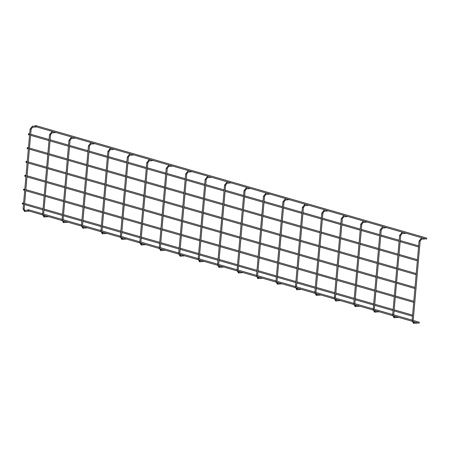 <?xml version="1.0" encoding="UTF-8"?>
<svg xmlns="http://www.w3.org/2000/svg" width="449" height="449" viewBox="0 0 449 449"><rect width="100%" height="100%" fill="white"/><g stroke="black" fill="none" stroke-linecap="round" stroke-linejoin="round"><path stroke-width="0.67" d="M35.982 126.77A0.539 0.37 84.3 0 0 36.408 126.893M28.624 210.907A0.539 0.37 84.3 0 0 29.05 211.03M35.538 126.64L426.253 239.07A0.539 0.376 -73.9 0 0 426.55 238.037L35.836 125.608A0.539 0.376 -73.9 0 0 35.645 126.652A0.539 0.376 -73.9 0 0 35.836 125.608M419.63 246.956A0.539 0.376 -73.9 0 0 419.692 246.271M28.613 134.739A0.539 0.376 -73.9 0 0 28.803 133.695A0.539 0.376 -73.9 0 0 28.613 134.739M419.085 322.163A0.539 0.376 106.1 0 1 418.889 323.207L28.18 210.777A0.539 0.376 106.1 0 1 28.478 209.745A0.539 0.376 106.1 0 1 28.18 210.777M55.435 132.365A0.539 0.37 84.3 0 0 55.861 132.489M48.071 216.502A0.539 0.37 84.3 0 0 48.498 216.626M74.882 137.966A0.539 0.37 84.3 0 0 75.309 138.084M67.524 222.098A0.539 0.37 84.3 0 0 67.951 222.221M94.335 143.562A0.539 0.37 84.3 0 0 94.761 143.686M86.971 227.694A0.539 0.37 84.3 0 0 87.398 227.817M113.782 149.158A0.539 0.37 84.3 0 0 114.209 149.281M106.419 233.289A0.539 0.37 84.3 0 0 106.851 233.413M133.23 154.753A0.539 0.37 84.3 0 0 133.662 154.877M125.872 238.89A0.539 0.37 84.3 0 0 126.298 239.014M152.682 160.349A0.539 0.37 84.3 0 0 153.109 160.473M145.319 244.486A0.539 0.37 84.3 0 0 145.751 244.61M172.13 165.95A0.539 0.37 84.3 0 0 172.562 166.074M164.772 250.082A0.539 0.37 84.3 0 0 165.198 250.205M191.583 171.546A0.539 0.37 84.3 0 0 192.009 171.67M184.219 255.677A0.539 0.37 84.3 0 0 184.651 255.801M211.03 177.142A0.539 0.37 84.3 0 0 211.462 177.265M203.672 261.279A0.539 0.37 84.3 0 0 204.099 261.402M230.483 182.737A0.539 0.37 84.3 0 0 230.909 182.861M223.119 266.874A0.539 0.37 84.3 0 0 223.551 266.998M249.93 188.333A0.539 0.37 84.3 0 0 250.362 188.457M242.572 272.47A0.539 0.37 84.3 0 0 242.999 272.594M269.383 193.934A0.539 0.37 84.3 0 0 269.81 194.058M262.02 278.066A0.539 0.37 84.3 0 0 262.452 278.189M288.83 199.53A0.539 0.37 84.3 0 0 289.263 199.653M281.472 283.661A0.539 0.37 84.3 0 0 281.899 283.785M308.283 205.126A0.539 0.37 84.3 0 0 308.71 205.249M300.92 289.263A0.539 0.37 84.3 0 0 301.352 289.386M327.731 210.721A0.539 0.37 84.3 0 0 328.163 210.845M320.373 294.858A0.539 0.37 84.3 0 0 320.799 294.982M347.184 216.323A0.539 0.37 84.3 0 0 347.61 216.44M339.82 300.454A0.539 0.37 84.3 0 0 340.252 300.577M366.631 221.918A0.539 0.37 84.3 0 0 367.063 222.042M359.273 306.05A0.539 0.37 84.3 0 0 359.7 306.173M386.084 227.514A0.539 0.37 84.3 0 0 386.51 227.637M378.72 311.645A0.539 0.37 84.3 0 0 379.152 311.769M405.531 233.11A0.539 0.37 84.3 0 0 405.963 233.233M398.173 317.247A0.539 0.37 84.3 0 0 398.6 317.37M424.984 238.705A0.539 0.37 84.3 0 0 425.411 238.829M417.621 322.842A0.539 0.37 84.3 0 0 418.053 322.966M418.423 260.802A0.539 0.376 -73.9 0 0 418.479 260.117M27.4 148.585A0.539 0.376 -73.9 0 0 27.591 147.541A0.539 0.376 -73.9 0 0 27.4 148.585M417.211 274.653A0.539 0.376 -73.9 0 0 417.267 273.963M26.188 162.431A0.539 0.376 -73.9 0 0 26.384 161.387A0.539 0.376 -73.9 0 0 26.188 162.431M415.999 288.499A0.539 0.376 -73.9 0 0 416.06 287.809M24.976 176.277A0.539 0.376 -73.9 0 0 25.172 175.233A0.539 0.376 -73.9 0 0 24.976 176.277M414.786 302.345A0.539 0.376 -73.9 0 0 414.848 301.655M23.763 190.129A0.539 0.376 -73.9 0 0 23.96 189.085A0.539 0.376 -73.9 0 0 23.763 190.129M413.574 316.191A0.539 0.376 -73.9 0 0 413.636 315.501M22.551 203.975A0.539 0.376 -73.9 0 0 22.747 202.931A0.539 0.376 -73.9 0 0 22.551 203.975M32.564 127.292A0.539 0.37 -95.7 0 1 32.362 126.248A0.539 0.37 -95.7 0 1 32.457 126.259M30.981 129.239L30.072 129.088L23.09 208.847L24.476 211.4L25.105 211.457A0.539 0.37 84.3 0 0 25.2 211.423M24.01 208.998L23.09 208.847M25.099 210.39A0.539 0.37 84.3 0 0 25.105 211.457L28.927 211.075M52.011 132.887A0.539 0.37 -95.7 0 1 51.809 131.843A0.539 0.37 -95.7 0 1 51.91 131.854M50.434 134.835L49.519 134.683L42.599 213.808M44.546 215.991A0.539 0.37 84.3 0 0 44.558 217.052A0.539 0.37 84.3 0 0 44.653 217.024M71.464 138.483A0.539 0.37 -95.7 0 1 71.262 137.445A0.539 0.37 -95.7 0 1 71.357 137.45M69.881 140.43L68.972 140.279L62.046 219.404M63.999 221.587A0.539 0.37 84.3 0 0 64.005 222.648A0.539 0.37 84.3 0 0 64.1 222.62M90.911 144.084A0.539 0.37 -95.7 0 1 90.709 143.04A0.539 0.37 -95.7 0 1 90.81 143.051M89.334 146.032L88.419 145.874L81.499 225M83.447 227.183A0.539 0.37 84.3 0 0 83.458 228.244A0.539 0.37 84.3 0 0 83.553 228.215M110.364 149.68A0.539 0.37 -95.7 0 1 110.162 148.636A0.539 0.37 -95.7 0 1 110.258 148.647M108.781 151.627L107.872 151.476L100.946 230.595M102.9 232.778A0.539 0.37 84.3 0 0 102.905 233.839A0.539 0.37 84.3 0 0 103.001 233.811M129.812 155.275A0.539 0.37 -95.7 0 1 129.609 154.232A0.539 0.37 -95.7 0 1 129.71 154.243M128.234 157.223L127.32 157.071L120.399 236.191M122.347 238.374A0.539 0.37 84.3 0 0 122.358 239.44A0.539 0.37 84.3 0 0 122.454 239.412M149.264 160.871A0.539 0.37 -95.7 0 1 149.062 159.827A0.539 0.37 -95.7 0 1 149.158 159.838M147.682 162.819L146.772 162.667L139.847 241.792M141.8 243.975A0.539 0.37 84.3 0 0 141.805 245.036A0.539 0.37 84.3 0 0 141.901 245.008M168.712 166.467A0.539 0.37 -95.7 0 1 168.51 165.428A0.539 0.37 -95.7 0 1 168.611 165.434M167.135 168.42L166.22 168.263L159.3 247.388M161.247 249.571A0.539 0.37 84.3 0 0 161.258 250.632A0.539 0.37 84.3 0 0 161.354 250.604M188.165 172.068A0.539 0.37 -95.7 0 1 187.963 171.024A0.539 0.37 -95.7 0 1 188.058 171.035M186.582 174.016L185.673 173.864L178.747 252.983M180.7 255.167A0.539 0.37 84.3 0 0 180.706 256.227A0.539 0.37 84.3 0 0 180.801 256.199M207.612 177.664A0.539 0.37 -95.7 0 1 207.41 176.62A0.539 0.37 -95.7 0 1 207.511 176.631M206.035 179.611L205.12 179.46L198.2 258.579M200.147 260.762A0.539 0.37 84.3 0 0 200.159 261.829A0.539 0.37 84.3 0 0 200.254 261.795M227.065 183.259A0.539 0.37 -95.7 0 1 226.863 182.215A0.539 0.37 -95.7 0 1 226.958 182.227M225.482 185.207L224.573 185.055L217.647 264.18M219.6 266.364A0.539 0.37 84.3 0 0 219.606 267.424A0.539 0.37 84.3 0 0 219.701 267.396M246.512 188.855A0.539 0.37 -95.7 0 1 246.31 187.817A0.539 0.37 -95.7 0 1 246.411 187.822M244.935 190.803L244.02 190.651L237.1 269.776M239.048 271.959A0.539 0.37 84.3 0 0 239.059 273.02A0.539 0.37 84.3 0 0 239.154 272.992M265.965 194.451A0.539 0.37 -95.7 0 1 265.763 193.412A0.539 0.37 -95.7 0 1 265.859 193.418M264.382 196.404L263.473 196.247L256.547 275.372M258.501 277.555A0.539 0.37 84.3 0 0 258.506 278.616A0.539 0.37 84.3 0 0 258.602 278.588M285.412 200.052A0.539 0.37 -95.7 0 1 285.21 199.008A0.539 0.37 -95.7 0 1 285.311 199.019M283.835 201.999L282.921 201.848L276 280.967M277.948 283.151A0.539 0.37 84.3 0 0 277.959 284.211A0.539 0.37 84.3 0 0 278.054 284.183M304.865 205.648A0.539 0.37 -95.7 0 1 304.658 204.604A0.539 0.37 -95.7 0 1 304.759 204.615M303.283 207.595L302.368 207.444L295.448 286.563M297.401 288.746A0.539 0.37 84.3 0 0 297.406 289.813A0.539 0.37 84.3 0 0 297.502 289.779M324.313 211.243A0.539 0.37 -95.7 0 1 324.111 210.199A0.539 0.37 -95.7 0 1 324.212 210.211M322.73 213.191L321.821 213.039L314.901 292.164M316.848 294.348A0.539 0.37 84.3 0 0 316.859 295.408A0.539 0.37 84.3 0 0 316.955 295.38M343.766 216.839A0.539 0.37 -95.7 0 1 343.558 215.801A0.539 0.37 -95.7 0 1 343.659 215.806M342.183 218.786L341.268 218.635L334.348 297.76M336.301 299.943A0.539 0.37 84.3 0 0 336.307 301.004A0.539 0.37 84.3 0 0 336.402 300.976M363.213 222.44A0.539 0.37 -95.7 0 1 363.011 221.396A0.539 0.37 -95.7 0 1 363.112 221.408M361.63 224.388L360.721 224.231L353.801 303.356M355.748 305.539A0.539 0.37 84.3 0 0 355.754 306.6A0.539 0.37 84.3 0 0 355.855 306.572M382.666 228.036A0.539 0.37 -95.7 0 1 382.458 226.992A0.539 0.37 -95.7 0 1 382.559 227.003M381.083 229.983L380.168 229.832L373.248 308.951M375.201 311.135A0.539 0.37 84.3 0 0 375.207 312.195A0.539 0.37 84.3 0 0 375.302 312.167M402.113 233.632A0.539 0.37 -95.7 0 1 401.911 232.588A0.539 0.37 -95.7 0 1 402.012 232.599M400.53 235.579L399.621 235.428L392.701 314.553M394.649 316.736A0.539 0.37 84.3 0 0 394.654 317.797A0.539 0.37 84.3 0 0 394.755 317.769M421.56 239.227A0.539 0.37 -95.7 0 1 421.358 238.189A0.539 0.37 -95.7 0 1 421.459 238.195M419.983 241.175L419.069 241.023L412.148 320.148M414.101 322.331A0.539 0.37 84.3 0 0 414.107 323.392A0.539 0.37 84.3 0 0 414.203 323.364M36.285 126.938L32.468 127.32L31.144 129.183L24.162 208.937L24.774 210.362L27.99 210.087M35.353 125.95L32.362 126.248L30.072 129.088M418.648 245.872L400.25 240.58M399.195 240.277L380.803 234.984M379.747 234.681L361.35 229.388M360.294 229.085L341.902 223.793M340.847 223.484L322.449 218.192M321.394 217.888L303.002 212.596M301.947 212.293L283.549 207M282.494 206.697L264.102 201.405M263.047 201.101L244.649 195.803M243.594 195.5L225.202 190.208M224.146 189.905L205.749 184.612M204.693 184.309L186.301 179.016M185.246 178.713L166.848 173.421M165.793 173.118L147.401 167.819M146.346 167.516L127.948 162.224M126.899 161.921L108.501 156.628M107.446 156.325L89.048 151.032M87.998 150.729L69.601 145.437M68.545 145.128L50.148 139.835M49.098 139.532L30.7 134.24M29.645 133.937L28.803 133.695M418.552 246.967L400.154 241.674M399.099 241.371L380.707 236.079M379.652 235.776L361.254 230.477M360.199 230.174L341.807 224.882M340.752 224.579L322.354 219.286M321.299 218.983L302.907 213.69M301.851 213.387L283.454 208.095M282.399 207.792L264.006 202.493M262.951 202.19L244.553 196.898M243.498 196.595L225.106 191.302M224.051 190.999L205.653 185.706M204.598 185.403L186.206 180.105M185.151 179.802L166.753 174.509M165.698 174.206L147.306 168.914M146.251 168.611L127.853 163.318M126.798 163.015L108.405 157.722M107.35 157.419L88.953 152.121M87.903 151.818L69.505 146.526M68.45 146.222L50.052 140.93M49.003 140.627L30.605 135.334M29.55 135.031L28.506 134.728M419.186 322.174L28.478 209.745M55.738 132.534L51.916 132.915L50.591 134.779L43.654 214.111M53.156 131.714L51.809 131.843L49.519 134.683M43.66 215.234L44.227 215.963L45.792 215.846M48.374 216.671L43.929 216.996L42.543 214.442M75.185 138.135L71.369 138.511L70.044 140.374L63.101 219.707M72.603 137.31L71.262 137.445L68.972 140.279M63.113 220.829L63.674 221.559L65.245 221.441M67.827 222.266L63.376 222.592L61.99 220.038M94.638 143.731L90.816 144.112L89.491 145.97L82.554 225.303M92.056 142.905L90.709 143.04L88.419 145.874M82.56 226.425L83.127 227.155L84.693 227.037M87.274 227.862L82.824 228.187L81.443 225.634M114.085 149.326L110.269 149.708L108.944 151.566L102.002 230.898M111.504 148.501L110.162 148.636L107.872 151.476M102.013 232.021L102.574 232.75L104.146 232.638M106.727 233.458L102.277 233.789L100.89 231.235M133.538 154.922L129.716 155.303L128.392 157.167L121.455 236.5M130.956 154.097L129.609 154.232L127.32 157.071M121.46 237.622L122.021 238.346L123.593 238.234M126.175 239.059L121.724 239.384L120.343 236.831M152.986 160.518L149.169 160.899L147.844 162.763L140.902 242.095M150.404 159.698L149.062 159.827L146.772 162.667M140.913 243.218L141.474 243.947L143.046 243.829M145.628 244.654L141.177 244.98L139.791 242.426M172.438 166.119L168.616 166.5L167.292 168.358L160.355 247.691M169.857 165.294L168.51 165.428L166.22 168.263M160.36 248.813L160.922 249.543L162.493 249.425M165.075 250.25L160.624 250.576L159.243 248.022M191.886 171.714L188.069 172.096L186.745 173.954L179.802 253.287M189.304 170.889L187.963 171.024L185.673 173.864M179.813 254.409L180.375 255.139L181.946 255.026M184.528 255.846L180.077 256.171L178.691 253.618M211.339 177.31L207.517 177.692L206.192 179.549L199.249 258.882M208.757 176.485L207.41 176.62L205.12 179.46M199.261 260.005L199.822 260.734L201.393 260.622M203.975 261.447L199.524 261.773L198.144 259.219M230.786 182.906L226.97 183.287L225.645 185.151L218.702 264.483M228.204 182.081L226.863 182.215L224.573 185.055M218.714 265.606L219.275 266.336L220.846 266.218M223.428 267.043L218.977 267.368L217.591 264.815M250.239 188.501L246.417 188.883L245.092 190.746L238.15 270.079M247.657 187.682L246.31 187.817L244.02 190.651M238.161 271.202L238.722 271.931L240.294 271.813M242.875 272.638L238.425 272.964L237.044 270.41M269.686 194.103L265.87 194.484L264.545 196.342L257.603 275.675M267.104 193.278L265.763 193.412L263.473 196.247M257.614 276.797L258.175 277.527L259.747 277.409M262.328 278.234L257.878 278.56L256.491 276.006M289.139 199.698L285.317 200.08L283.993 201.938L277.05 281.27M286.552 198.873L285.21 199.008L282.921 201.848M277.061 282.393L277.622 283.123L279.194 283.01M281.776 283.83L277.325 284.155L275.944 281.607M308.586 205.294L304.77 205.676L303.445 207.539L296.503 286.866M306.005 204.469L304.658 204.604L302.368 207.444M296.514 287.994L297.075 288.718L298.641 288.606M301.228 289.431L296.778 289.757L295.391 287.203M328.039 210.89L324.217 211.271L322.893 213.135L315.95 292.467M325.452 210.07L324.111 210.199L321.821 213.039M315.961 293.59L316.523 294.32L318.094 294.202M320.676 295.027L316.225 295.352L314.844 292.799M347.487 216.491L343.67 216.867L342.346 218.73L335.403 298.063M344.905 215.666L343.558 215.801L341.268 218.635M335.414 299.186L335.975 299.915L337.541 299.797M340.129 300.622L335.678 300.948L334.292 298.394M366.94 222.087L363.118 222.468L361.793 224.326L354.85 303.659M364.352 221.262L363.011 221.396L360.721 224.231M354.862 304.781L355.423 305.511L356.994 305.393M359.576 306.218L355.125 306.544L353.745 303.99M386.387 227.682L382.565 228.064L381.246 229.922L374.303 309.254M383.805 226.857L382.458 226.992L380.168 229.832M374.314 310.377L374.876 311.106L376.442 310.994M379.029 311.819L374.578 312.145L373.192 309.591M405.84 233.278L402.018 233.66L400.693 235.523L393.751 314.856M403.253 232.453L401.911 232.588L399.621 235.428M393.762 315.978L394.323 316.702L395.895 316.59M398.476 317.415L394.026 317.74L392.645 315.187M425.287 238.874L421.465 239.255L420.141 241.119L413.203 320.451M422.705 238.054L421.358 238.189L419.069 241.023M413.215 321.574L413.776 322.303L415.342 322.186M417.929 323.011L413.478 323.336L412.092 320.782M417.435 259.724L399.038 254.426M397.982 254.123L379.59 248.83M378.535 248.527L360.137 243.235M359.082 242.931L340.69 237.639M339.635 237.336L321.237 232.038M320.188 231.735L301.79 226.442M300.735 226.139L282.337 220.846M281.287 220.543L262.889 215.251M261.834 214.948L243.437 209.655M242.387 209.352L223.989 204.054M222.934 203.751L204.536 198.458M203.487 198.155L185.089 192.862M184.034 192.559L165.636 187.267M164.587 186.964L146.189 181.671M145.134 181.368L126.736 176.07M125.686 175.767L107.289 170.474M106.233 170.171L87.836 164.878M86.786 164.575L68.388 159.283M67.333 158.98L48.941 153.681M47.886 153.378L29.488 148.086M28.433 147.783L27.591 147.541M417.34 260.813L398.942 255.52M397.887 255.217L379.495 249.925M378.44 249.622L360.042 244.329M358.987 244.026L340.595 238.728M339.539 238.425L321.142 233.132M320.086 232.829L301.694 227.536M300.639 227.233L282.241 221.941M281.192 221.638L262.794 216.345M261.739 216.036L243.341 210.744M242.292 210.441L223.894 205.148M222.839 204.845L204.441 199.552M203.391 199.249L184.994 193.957M183.938 193.654L165.541 188.356M164.491 188.052L146.093 182.76M145.038 182.457L126.64 177.164M125.591 176.861L107.193 171.569M106.138 171.265L87.74 165.973M86.691 165.67L68.293 160.372M67.238 160.069L48.84 154.776M47.79 154.473L29.393 149.18M28.338 148.877L27.294 148.574M416.223 273.57L397.825 268.278M396.776 267.969L378.378 262.676M377.323 262.373L358.925 257.081M357.875 256.777L339.478 251.485M338.423 251.182L320.025 245.889M318.975 245.586L300.577 240.288M299.522 239.985L281.125 234.692M280.075 234.389L261.677 229.097M260.622 228.794L242.23 223.501M241.175 223.198L222.777 217.905M221.722 217.602L203.33 212.304M202.274 212.001L183.877 206.708M182.822 206.405L164.429 201.113M163.374 200.81L144.976 195.517M143.921 195.214L125.529 189.921M124.474 189.613L106.076 184.32M105.021 184.017L86.629 178.724M85.574 178.421L67.176 173.129M66.121 172.826L47.729 167.533M46.674 167.23L28.276 161.932M27.221 161.629L26.384 161.387M416.128 274.659L397.73 269.366M396.68 269.063L378.283 263.771M377.227 263.468L358.83 258.175M357.78 257.872L339.382 252.579M338.327 252.276L319.929 246.978M318.88 246.675L300.482 241.382M299.427 241.079L281.029 235.787M279.98 235.484L261.582 230.191M260.527 229.888L242.129 224.59M241.079 224.287L222.682 218.994M221.626 218.691L203.234 213.398M202.179 213.095L183.781 207.803M182.726 207.5L164.334 202.207M163.279 201.904L144.881 196.606M143.826 196.303L125.434 191.01M124.379 190.707L105.981 185.415M104.926 185.111L86.534 179.819M85.478 179.516L67.081 174.223M66.025 173.92L47.633 168.622M46.578 168.319L28.18 163.026M27.125 162.723L26.087 162.426M415.011 287.416L396.619 282.124M395.563 281.82L377.166 276.522M376.11 276.219L357.718 270.927M356.663 270.624L338.265 265.331M337.21 265.028L318.818 259.735M317.763 259.432L299.365 254.14M298.31 253.837L279.918 248.538M278.863 248.235L260.465 242.943M259.41 242.64L241.018 237.347M239.962 237.044L221.565 231.751M220.51 231.448L202.117 226.156M201.062 225.853L182.664 220.554M181.609 220.251L163.217 214.959M162.162 214.656L143.764 209.363M142.709 209.06L124.317 203.767M123.262 203.464L104.864 198.166M103.809 197.863L85.417 192.57M84.361 192.267L65.964 186.975M64.914 186.672L46.516 181.379M45.461 181.076L27.063 175.784M26.014 175.48L25.172 175.233M414.915 288.511L396.523 283.212M395.468 282.909L377.07 277.617M376.015 277.314L357.623 272.021M356.568 271.718L338.17 266.425M337.115 266.122L318.723 260.83M317.668 260.521L299.27 255.228M298.215 254.925L279.822 249.633M278.767 249.33L260.369 244.037M259.314 243.734L240.922 238.441M239.867 238.138L221.469 232.84M220.414 232.537L202.022 227.245M200.967 226.941L182.569 221.649M181.514 221.346L163.122 216.053M162.067 215.75L143.669 210.458M142.614 210.154L124.221 204.856M123.166 204.553L104.769 199.261M103.713 198.958L85.321 193.665M84.266 193.362L65.868 188.069M64.813 187.766L46.421 182.474M45.366 182.165L26.968 176.872M25.919 176.569L24.875 176.272M413.798 301.262L395.406 295.97M394.351 295.666L375.953 290.374M374.898 290.071L356.506 284.773M355.451 284.47L337.053 279.177M335.998 278.874L317.606 273.581M316.551 273.278L298.153 267.986M297.098 267.683L278.706 262.39M277.65 262.087L259.253 256.789M258.203 256.486L239.805 251.193M238.75 250.89L220.352 245.597M219.303 245.294L200.905 240.002M199.85 239.699L181.452 234.406M180.403 234.097L162.005 228.805M160.95 228.502L142.552 223.209M141.502 222.906L123.105 217.613M122.049 217.31L103.652 212.018M102.602 211.715L84.204 206.417M83.149 206.113L64.751 200.821M63.702 200.518L45.304 195.225M44.249 194.922L25.851 189.63M24.802 189.326L23.96 189.085M413.703 302.357L395.311 297.064M394.256 296.761L375.858 291.463M374.803 291.16L356.411 285.867M355.355 285.564L336.958 280.271M335.903 279.968L317.51 274.676M316.455 274.373L298.057 269.074M297.002 268.771L278.61 263.479M277.555 263.176L259.157 257.883M258.102 257.58L239.71 252.287M238.655 251.984L220.257 246.692M219.207 246.389L200.81 241.091M199.754 240.787L181.357 235.495M180.307 235.192L161.909 229.899M160.854 229.596L142.456 224.304M141.407 224L123.009 218.708M121.954 218.405L103.556 213.107M102.507 212.804L84.109 207.511M83.054 207.208L64.656 201.915M63.606 201.612L45.209 196.32M44.154 196.017L25.756 190.718M24.706 190.415L23.662 190.118M412.592 315.108L394.194 309.816M393.139 309.513L374.741 304.22M373.691 303.917L355.294 298.624M354.239 298.321L335.841 293.023M334.791 292.72L316.393 287.427M315.338 287.124L296.941 281.832M295.891 281.529L277.493 276.236M276.438 275.933L258.04 270.64M256.991 270.337L238.593 265.039M237.538 264.736L219.14 259.443M218.091 259.14L199.693 253.848M198.638 253.545L180.245 248.252M179.19 247.949L160.793 242.651M159.737 242.348L141.345 237.055M140.29 236.752L121.892 231.459M120.837 231.156L102.445 225.864M101.39 225.561L82.992 220.268M81.937 219.965L63.545 214.667M62.49 214.364L44.092 209.071M43.037 208.768L24.644 203.476M23.589 203.173L22.747 202.931M412.496 316.203L394.099 310.91M393.043 310.607L374.646 305.314M373.596 305.006L355.198 299.713M354.143 299.41L335.745 294.117M334.696 293.814L316.298 288.522M315.243 288.219L296.845 282.926M295.796 282.623L277.398 277.325M276.343 277.022L257.945 271.729M256.895 271.426L238.498 266.134M237.442 265.83L219.045 260.538M217.995 260.235L199.597 254.942M198.542 254.639L180.144 249.341M179.095 249.038L160.697 243.745M159.642 243.442L141.25 238.15M140.195 237.847L121.797 232.554M120.742 232.251L102.35 226.958M101.294 226.65L82.897 221.357M81.841 221.054L63.449 215.761M62.394 215.458L43.996 210.166M42.941 209.863L24.549 204.57M23.494 204.267L22.45 203.964"/></g></svg>
